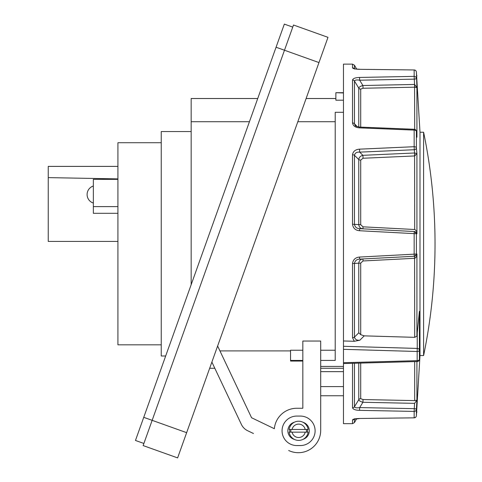 <?xml version="1.0" encoding="UTF-8"?>
<svg xmlns="http://www.w3.org/2000/svg" width="482" height="482" viewBox="0 0 482 482"><rect width="100%" height="100%" fill="white"/><g stroke="black" fill="none" stroke-linecap="round" stroke-linejoin="round"><path stroke-width="0.72" d="M303.112 422.316A8.935 8.935 0 0 1 303.112 439.319A8.935 8.935 0 0 0 303.112 422.316M294.363 439.409A8.935 8.935 0 0 1 294.363 422.22A8.935 8.935 0 0 0 294.363 439.409M211.881 362.072L241.38 424.401A13.4 13.4 0 0 0 247.676 430.739L253.46 433.523M288.67 450.489A22.335 22.335 0 0 0 320.693 430.372L320.693 395.752L343.473 395.752M343.473 371.634L320.693 371.634L320.693 368.278L343.473 368.278M320.693 366.428L343.473 366.428M343.473 112.3L335.207 112.3L335.207 360.434L320.693 360.434M343.473 92.701L335.876 92.701L343.473 92.966M335.876 92.966L335.876 100.196L343.473 100.196M343.473 386.6L320.693 386.6L320.693 430.372L320.693 341.039L302.829 341.039L302.829 408.26L296.798 408.26A22.558 22.558 0 0 0 274.342 428.715L251.574 417.743L217.623 346.01M297.816 121.723L335.207 121.723M335.207 350.239L320.693 350.239M219.943 350.908L290.544 350.908M302.829 350.239L290.544 350.239L290.544 360.434L302.829 360.434M300.37 416.074L296.798 416.074A14.737 14.737 0 0 0 282.06 430.818A14.737 14.737 0 0 0 296.798 445.555L300.37 445.555A14.737 14.737 0 0 0 315.108 430.818A14.737 14.737 0 0 0 300.37 416.074M318.964 62.57L284.482 50.236L293.502 25.004L327.989 37.337L186.642 432.667L177.617 457.9L143.13 445.567L152.155 420.334L186.642 432.667M290.544 360.434L290.544 361.042L302.829 361.042M276.072 47.23L284.482 50.236L152.155 420.334L143.744 417.328L284.338 24.1L292.749 27.106M257.731 98.515L191.167 98.515L191.167 121.723L249.435 121.723M191.167 121.723L191.167 284.693M165.675 355.993L161.241 355.993L161.241 131.556L191.167 131.556M161.241 344.829L117.915 344.829L117.915 142.72L161.241 142.72M117.915 166.392L48.242 166.392L48.242 241.428L117.915 241.428M48.242 177.617L117.915 178.9M117.915 213.303L93.351 213.303L93.351 206.603L117.915 206.603M93.351 206.603L93.351 179.358L117.915 179.358M93.351 186.01A8.935 8.935 0 0 0 93.351 203.055M305.208 429.474L308.155 429.474A9.604 9.604 0 0 0 289.14 429.474L305.208 429.474A6.7 6.7 0 0 0 292.08 429.474M307.48 432.155A8.935 8.935 0 0 0 307.48 429.474M289.815 429.474A8.935 8.935 0 0 0 289.815 432.155M306.347 432.155A7.814 7.814 0 0 0 306.347 429.474M290.947 429.474A7.814 7.814 0 0 0 290.947 432.155M292.08 432.155L289.14 432.155A9.604 9.604 0 0 0 308.155 432.155L292.08 432.155A6.7 6.7 0 0 0 305.208 432.155M360.705 363.085L360.705 398.68L363.03 399.542L414.689 400.602L416.918 400.205L416.388 409.453A2.235 0.693 -176.7 0 0 414.273 408.652L414.159 411.417L359.548 410.345C355.451 410.236 353.107 409.375 352.517 407.772L352.517 363.308M354.451 363.259L354.451 406.754L358.771 399.692L358.771 363.139M416.816 136.008L416.388 131.435L416.388 147.847L416.918 153.547L414.695 155.945L363.03 158.253L360.705 160.084L360.705 224.726L363.03 226.829L414.695 229.504C416.303 230.456 417.051 231.884 416.918 233.782L416.388 233.752L416.918 233.782L414.273 231.529L414.159 233.631L359.548 230.733C355.451 230.378 353.107 228.215 352.517 224.244L352.517 154.764C353.095 151.324 355.439 149.462 359.548 149.161L414.159 146.709L414.273 149.721L359.668 152.143C356.752 151.908 355.011 152.963 354.451 155.312A2.235 1.109 180 0 0 352.517 154.764M352.517 224.244L358.771 224.6L358.771 159.536L354.451 155.312L354.451 224.371C355.023 227.118 356.764 228.552 359.668 228.667L414.273 231.529A2.235 2.229 -87 0 1 416.388 233.752L416.388 254.044L416.918 254.014C417.051 255.912 416.309 257.34 414.695 258.292L363.03 260.961L360.705 263.07L352.517 263.552C353.095 259.593 355.439 257.43 359.548 257.063L414.159 254.165L414.159 233.631L416.388 233.752M423.606 355.553A551.191 551.191 0 0 0 423.606 132.243L423.606 355.559L419.997 355.559L419.997 132.237L416.388 72.071L416.918 87.585L414.695 87.194L363.03 88.254L360.705 89.116A2.235 2.03 -0 0 1 358.771 88.104L354.451 81.036A2.235 2.036 180 0 0 352.517 80.024C353.095 78.421 355.439 77.566 359.548 77.451L414.159 76.373L414.273 79.144L359.668 80.205C356.752 79.699 355.011 79.976 354.451 81.036L354.451 123.717L357.18 126.621M360.705 263.07L360.705 334.659L364.235 335.858L359.861 340.202L354.294 341.286L343.473 340.967L343.473 346.293L417.243 348.432L417.165 351.492L343.473 349.329L343.473 363.133L343.473 362.711L417.165 360.663L417.225 361.53A2.235 2.235 0 0 0 419.4 359.295L419.4 311.336L416.918 336.159L414.689 337.34L364.235 335.858M354.294 341.286L352.517 337.689L352.517 263.552M359.548 127.863L359.638 127.073L414.249 129.278L414.159 130.098L359.548 127.863C355.451 127.579 353.107 125.941 352.517 122.964L352.517 80.024M359.548 69.318L414.189 69.956L359.548 69.318C355.451 69.203 353.107 68.727 352.517 67.878L352.517 64.124L343.473 64.124L343.473 340.967M417.225 361.53L343.473 363.561L343.473 423.672L352.517 423.672L352.517 419.918C353.095 419.075 355.439 418.593 359.548 418.478L414.189 417.84L359.548 418.478M416.629 76.319L416.677 77.09M416.912 406.537L416.388 415.731A2.235 2.235 0 0 1 414.213 417.84A2.235 2.235 0 0 0 416.388 415.731A2.235 2.157 180 0 1 414.159 417.761L414.159 411.417A2.235 2.079 180 0 0 416.388 409.453L416.388 415.725A2.235 0.681 3.3 0 1 416.388 415.731L419.997 355.559M416.629 405.217L416.677 404.446M414.689 337.34L414.58 256.249L359.668 259.129C356.752 259.256 355.011 260.69 354.451 263.425L354.451 337.105L358.771 332.827L358.771 263.19C359.06 260.672 360.44 259.262 362.916 258.954L363.03 260.961M343.473 349.329L343.473 346.293M414.689 129.345L414.58 84.446L416.918 87.585L416.918 137.177L416.382 131.303A2.235 2.235 0 0 0 414.249 129.278M414.695 229.504L414.58 152.987L416.918 153.547L416.918 233.782L416.382 232.493M352.517 337.689A2.235 1.163 180 0 0 354.451 337.105C355.059 339.455 356.861 340.485 359.861 340.202M360.705 334.659L358.771 332.827M358.771 126.995L358.771 88.104C359.06 87.073 360.44 86.212 362.916 85.519L414.574 84.446L414.273 79.144A2.235 0.693 176.7 0 0 416.388 78.343A2.235 2.079 180 0 0 414.159 76.373L414.159 70.029A2.235 2.157 180 0 1 416.388 72.071A2.235 0.681 -3.3 0 0 416.388 72.065A2.235 0.681 -3.3 0 0 416.388 72.053A2.235 2.235 0 0 0 414.213 69.956M352.517 122.964A2.235 1.5 180 0 1 354.451 123.717L355.234 125.453C354.921 125.844 356.391 126.38 359.638 127.073M360.705 160.084A2.235 1.103 0 0 1 358.771 159.536C359.06 157.343 360.44 155.939 362.916 155.325L414.574 152.987L414.273 149.721A2.235 1.808 174.7 0 0 416.388 147.847A2.235 1.205 180 0 0 414.159 146.709L414.159 130.098A2.235 1.416 180 0 1 416.388 131.435A2.235 1.801 -5.3 0 0 416.382 131.303M363.03 226.829L362.916 228.836C360.446 228.54 359.066 227.13 358.771 224.6L360.705 224.726M352.517 407.772A2.235 2.036 180 0 0 354.451 406.754C355.023 407.82 356.764 408.097 359.668 407.585L359.548 410.345M363.03 399.542L362.916 402.277C360.446 401.584 359.066 400.723 358.771 399.692A2.235 2.03 0 0 1 360.705 398.68M416.918 361.536L416.918 400.205L414.58 403.35L362.916 402.277L359.668 407.585L414.273 408.652L414.58 403.35M354.198 419.171A2.235 2.187 180 0 1 352.517 419.918M354.198 68.625A2.235 2.187 180 0 0 352.517 67.878M416.918 81.338L416.388 72.065M363.03 88.254L362.916 85.519L359.668 80.205L359.548 77.451M363.03 158.253L362.916 155.325L359.668 152.143L359.548 149.161M359.668 228.667L359.548 230.733M414.689 258.292L414.574 256.249L416.918 254.014L416.918 336.159M414.273 256.267A2.235 2.229 -93 0 0 416.388 254.044L414.159 254.165L414.273 256.267M359.668 259.129L359.548 257.063M417.243 332.67L417.243 348.432A2.235 1.808 0 0 1 419.4 350.233A2.235 1.259 0 0 1 417.165 351.492L417.165 360.663A2.235 1.368 0 0 0 419.4 359.295M414.689 155.945L414.574 152.987M414.689 87.194L414.574 84.446M143.883 443.464L135.472 440.458L143.744 417.328M354.451 419.093L354.451 422.551L356.668 418.713L359.578 418.545L353.993 419.256L354.475 418.738M414.689 400.602L414.689 361.602M360.705 89.116L360.705 127.115M356.668 69.083L354.451 65.245L354.451 68.697M306.112 98.515L335.876 98.515M214.821 368.278L209.664 368.278M352.517 423.672L354.451 422.551M416.544 412.96L416.918 411.845M354.475 69.059L353.987 68.54C354.499 68.474 352.728 68.866 359.578 69.251L359.494 69.251M352.517 64.124L354.451 65.245M416.544 74.831L416.918 75.951M423.606 132.237L419.997 132.237"/></g></svg>
